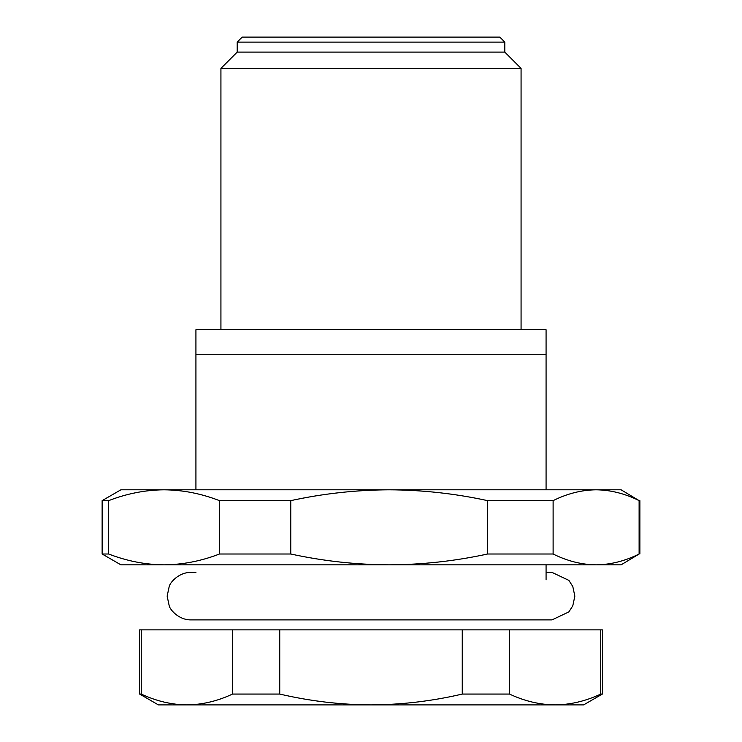 <?xml version="1.0" encoding="UTF-8"?>
<svg xmlns="http://www.w3.org/2000/svg" width="742" height="742" viewBox="0 0 742 742"><rect width="100%" height="100%" fill="white"/><g stroke="black" fill="none" stroke-linecap="round" stroke-linejoin="round"><path stroke-width="1.11" d="M164.056 564.838L621.11 564.838L639.112 554.005C624.94 561.063 610.61 564.671 596.114 564.838C581.617 564.671 567.287 561.063 553.115 554.005L487.577 554.005C455.152 561.063 422.346 564.671 389.17 564.838C355.984 564.671 323.187 561.063 290.762 554.005L219.465 554.005C201.203 561.063 182.736 564.671 164.056 564.838C145.367 564.671 126.901 561.063 108.638 554.005L102.127 554.005L120.89 564.838L164.056 564.838M290.762 554.005L290.762 500.637C323.187 493.578 355.984 489.97 389.17 489.803C422.346 489.97 455.152 493.578 487.577 500.637L487.577 554.005M553.115 554.005L553.115 500.637L487.577 500.637M553.115 500.637C567.287 493.578 581.617 489.97 596.114 489.803C610.61 489.97 624.94 493.578 639.112 500.637L639.112 554.005M108.638 554.005L108.638 500.637C126.901 493.578 145.367 489.97 164.056 489.803C182.736 489.97 201.203 493.578 219.465 500.637L219.465 554.005M290.762 500.637L219.465 500.637M108.638 500.637L102.127 500.637L102.127 554.005M102.127 500.637L120.89 489.803L621.11 489.803L639.112 500.637M564.838 489.803L546.075 489.803L546.075 329.736L195.925 329.736L195.925 354.741L546.075 354.741M371 37.1L499.811 37.1L504.81 42.099L237.19 42.099L242.189 37.1L371 37.1M237.19 42.099L237.19 52.107L504.81 52.107L504.81 42.099M237.19 52.107L220.93 68.366L521.069 68.366L521.069 329.736M195.925 489.803L195.925 354.741M186.891 704.9L583.592 704.9L602.356 694.067L600.742 694.067C585.735 701.097 570.524 704.714 555.109 704.9C539.703 704.714 524.492 701.097 509.485 694.067L462.257 694.067C432.243 701.097 401.821 704.714 371 704.9C340.179 704.714 309.757 701.097 279.743 694.067L232.515 694.067C217.508 701.097 202.297 704.714 186.891 704.9C171.476 704.714 156.265 701.097 141.258 694.067L139.644 694.067L158.408 704.9L186.891 704.9M509.485 694.067L509.485 629.865L462.257 629.865L462.257 694.067M509.485 629.865L600.742 629.865L600.742 694.067M279.743 694.067L279.743 629.865L462.257 629.865M141.258 694.067L141.258 629.865L232.515 629.865L232.515 694.067M279.743 629.865L232.515 629.865M141.258 629.865L139.644 629.865L139.644 694.067M602.356 694.067L602.356 629.865L600.742 629.865M546.075 579.845L546.075 564.838M546.075 572.379L552.029 572.397L568.864 580.383L572.796 586.495L574.846 596.141L572.796 605.787L568.864 611.9L552.029 619.885L190.917 619.904C178.256 619.969 169.76 609.126 169.204 605.787L167.154 596.141L169.204 586.495C169.76 583.156 178.256 572.314 190.917 572.379L195.925 572.379M639.873 500.637L639.873 554.005M504.81 52.107L521.069 68.366M220.93 68.366L220.93 329.736"/></g></svg>

